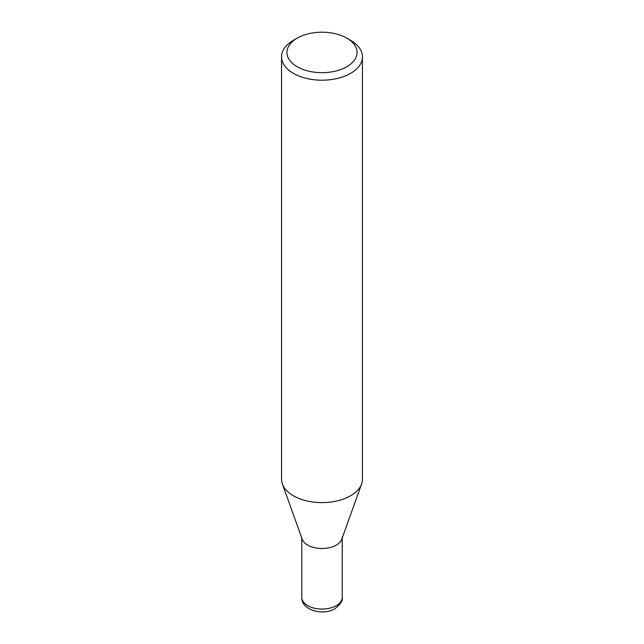 <?xml version="1.0" encoding="UTF-8"?>
<svg xmlns="http://www.w3.org/2000/svg" width="644" height="644" viewBox="0 0 644 644"><rect width="100%" height="100%" fill="white"/><g stroke="black" fill="none" stroke-linecap="round" stroke-linejoin="round"><path stroke-width="0.97" d="M361.558 484.119L341.803 539.205A20.222 11.673 180 0 1 336.297 545.098A20.222 11.673 180 0 1 316.204 548.028A20.222 11.673 180 0 1 302.197 539.205L282.442 484.119M346.786 38.125L350.602 40.331A40.451 23.353 180 0 1 362.451 56.841A40.451 23.353 180 0 1 350.602 73.36A40.451 23.353 180 0 1 306.52 78.415A40.451 23.353 180 0 1 281.549 56.841A40.451 23.353 180 0 1 293.398 40.331L297.214 38.125A35.058 20.238 180 0 1 346.786 38.125A35.058 20.238 180 0 1 346.786 66.751A35.058 20.238 180 0 1 297.214 66.751A35.058 20.238 180 0 1 297.214 38.125L293.398 40.331M362.451 56.841L362.451 479.249A40.451 23.353 180 0 1 350.602 495.759A40.451 23.353 180 0 1 306.52 500.823A40.451 23.353 180 0 1 281.549 479.249L281.549 56.841M361.606 483.982A40.451 23.353 180 0 1 350.602 495.759M342.222 536.838A20.222 11.673 180 0 1 336.297 545.098M342.222 538.038L342.222 597.391A20.222 11.681 180 0 1 336.305 605.642A20.222 11.681 180 0 1 314.264 608.178A20.222 11.681 180 0 1 301.778 597.391L301.778 538.038M342.222 597.391C343.019 600.474 340.579 604.257 334.904 608.733C322.894 616.155 301.094 609.965 301.778 597.391"/></g></svg>
